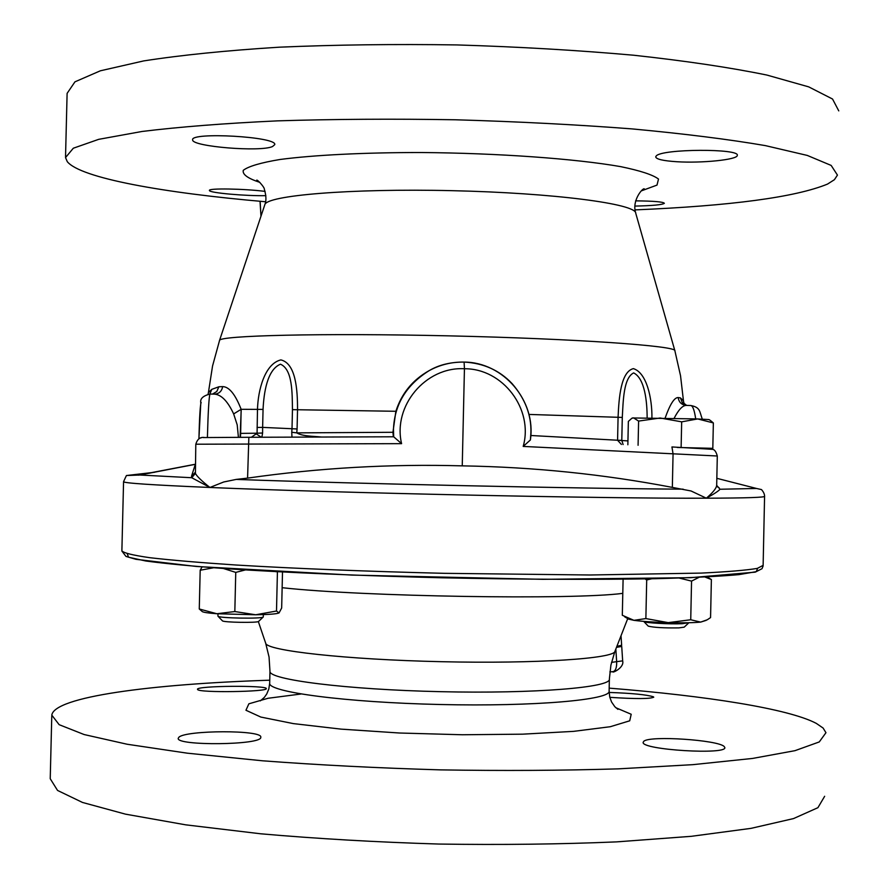 <?xml version="1.0" encoding="UTF-8"?>
<svg xmlns="http://www.w3.org/2000/svg" width="889" height="889" viewBox="0 0 889 889"><rect width="100%" height="100%" fill="white"/><g stroke="black" fill="none" stroke-linecap="round" stroke-linejoin="round"><path stroke-width="1.33" d="M217.972 613.821L217.961 616.199C218.361 618.211 262.677 618.966 263.266 616.966L263.366 614.588M217.994 616.233L222.383 620.789C222.761 622.433 258.099 623.033 258.632 621.4L263.244 616.999M643.792 621.389L643.858 621.544C644.436 622.867 669.528 624.3 682.085 623.711L688.797 622.733M643.858 621.544L648.248 626.134C653.659 627.501 663.85 628.09 678.807 627.89L684.174 627.167L688.697 622.922M688.186 447.778L712.811 448.334L713.356 422.931L697.676 418.941L708.933 419.575L710.344 420.419M197.625 689.553L197.491 689.286C196.369 685.686 267.845 685.241 266.289 688.631L266.278 688.653C267.822 691.809 199.492 692.964 197.625 689.553M178.9 737.237C185.701 730.113 262.811 729.791 260.788 737.214L260.788 737.27C262.399 745.215 175.6 746.027 178.245 738.27L178.9 737.237M643.858 741.226C650.192 735.403 717.89 739.992 724.113 746.46L724.791 747.449C727.924 755.061 641.547 749.949 643.125 742.382L643.858 741.226M609.121 692.442C631.99 693.242 646.736 694.687 653.359 696.787L653.759 697.176C650.215 698.965 635.568 699.01 609.821 697.332M51.773 716.078L50.229 778.72L57.541 790.432L82.477 802.445L125.471 814.146L185.701 824.836L260.81 833.804C317.117 838.727 376.458 842.15 438.833 844.05C501.185 844.972 560.414 844.25 616.555 841.883L691.298 836.316L751.061 828.348L793.533 818.58L817.913 807.69L824.648 796.288M269.756 680.196C150.408 684.063 54.34 696.843 51.795 715.134L59.152 724.679L84.133 734.547L127.171 744.249L187.412 753.194L262.522 760.795C318.829 765.029 378.158 768.063 440.511 769.874C502.83 770.885 562.037 770.552 618.133 768.863L692.831 764.662L752.527 758.439L794.944 750.683L819.269 741.937L825.959 732.703L823.092 728.035L816.346 723.413C788.587 708.711 706.777 695.92 609.176 688.13M292.014 428.631L292.459 409.662C292.192 393.105 292.648 369.468 280.48 364.201C267.1 369.657 263.822 393.094 263.055 409.407L262.633 427.387L297.082 428.965L296.77 432.876L392.938 432.287L395.872 411.285C401.584 393.516 412.563 380.025 428.809 370.824L429.487 370.457C439.077 364.823 450.612 362.034 464.091 362.079C483.438 363.09 499.396 370.246 512.02 383.526C525.143 398.683 531.433 415.052 530.911 432.643L530.389 439.977L523.199 446.422C533.733 409.284 502.941 368.446 464.436 368.746L462.247 465.858C533.578 467.047 603.609 474.226 672.34 487.394L691.042 490.972L706.344 498.196C713.245 492.273 716.701 487.872 716.69 484.994L717.301 456.001L673.062 453.812L671.94 446.956L710.1 449.167M392.938 432.287L393.338 436.799M429.487 370.457C440.299 364.657 451.834 361.867 464.102 362.079L464.436 368.746C425.698 366.512 392.605 405.929 401.595 443.655L393.671 436.788L248.853 437.288L393.671 436.788M393.694 436.799L393.46 429.465C394.416 404.473 406.395 384.815 429.409 370.491M635.591 200.858C653.671 201.025 663.261 201.836 664.361 203.292C662.538 204.77 652.693 205.703 634.813 206.092M676.862 161.731C663.127 160.842 656.071 159.209 655.715 156.831L656.193 156.02C661.338 148.707 740.737 148.396 737.259 155.464C737.459 159.72 701.843 163.32 676.862 161.731M272.567 146.518C260.377 152.219 192.813 146.629 192.646 140.084L192.613 139.829C190.302 131.828 277.201 136.639 274.768 144.618L272.567 146.518M265.867 195.658C245.875 196.091 209.437 192.902 209.437 190.557L209.415 190.457C208.059 188.068 244.186 188.712 265.089 191.391M65.542 156.62L67.108 93.367L74.954 81.832L100.368 70.798L143.729 60.908C181.267 55.074 226.462 50.495 279.313 47.184C335.564 44.761 394.76 44.006 456.89 44.928C518.954 46.828 577.861 50.262 633.601 55.218C685.83 60.919 730.247 67.531 766.863 75.054L808.723 86.878L832.537 99.023L838.771 110.881M635.024 209.893C731.158 205.837 795.322 197.247 827.492 184.101L834.393 179.711L837.449 175.1L831.159 165.421L807.301 155.431L765.385 145.618C728.736 139.329 684.274 133.761 632.001 128.894C576.228 124.627 517.287 121.582 455.201 119.771C393.038 118.759 333.831 119.126 277.579 120.86C224.728 123.327 179.545 126.871 142.018 131.472L98.69 139.34L73.32 148.219L65.519 157.586L67.308 161.698C80.699 178.067 162.809 192.891 265.578 201.759M674.895 350.844C678.051 345.965 576.228 338.72 448.878 335.853C321.54 332.942 218.038 335.531 219.505 340.509M154.708 472.259L126.427 475.537L139.862 475.015L195.202 464.347M148.43 473.17L152.075 472.592M401.595 443.655L195.802 444.211L195.413 473.426C196.869 476.293 201.692 480.971 209.915 487.472L191.735 477.726L191.513 476.26L195.324 464.314M219.65 340.076L212.549 366.001L208.415 392.56L211.804 389.349L218.861 386.782L222.672 386.604C229.14 386.748 235.296 394.327 241.141 409.307L240.652 433.388L257.077 433.21L257.488 409.351C257.977 390.249 264.755 363.757 280.88 359.901C295.915 363.468 297.559 389.882 297.537 409.707L297.082 428.965M530.811 435.499L617.577 440.233L618.077 417.252C618.888 397.961 620.844 371.735 633.368 368.624C646.936 372.758 652.215 399.05 651.926 417.886M665.128 418.097C670.006 404.251 674.362 397.405 678.196 397.561L680.407 397.894L683.385 400.661L683.552 401.861M291.97 437.144L291.748 432.287L296.77 432.876C302.571 436.432 314.006 436.199 321.618 437.044M647.136 417.83C647.114 401.772 644.903 378.492 633.657 372.913C623.467 377.881 623.211 401.128 622.289 417.43L621.789 440.366L617.577 440.266L627.934 440.9M621.411 444.444L617.577 440.266M203.148 437.566L248.853 437.288L247.575 478.115C318.829 467.914 390.382 463.836 462.247 465.858M241.208 409.518L240.097 437.321M240.452 437.199L240.652 433.388M251.365 437.277L257.077 433.21L262.599 433.01L261.877 437.244M683.163 489.161C579.895 488.617 358.5 483.816 236.196 479.415L223.695 481.994L209.915 487.472C151.63 484.994 122.849 483.049 123.56 481.649L126.394 475.571M236.196 479.415L247.575 478.115M706.344 498.196C746.727 498.073 766.14 497.407 764.584 496.195C764.562 494.14 763.54 491.928 761.495 489.572L756.528 488.472L720.057 489.25L716.678 485.361L720.057 489.25C718.401 491.128 713.834 494.106 706.344 498.196C604.031 498.673 336.042 492.917 209.915 487.472M756.528 488.472L717.101 478.382M139.862 475.015L191.735 477.726L195.413 473.426M191.513 476.26L195.124 472.459M238.419 437.332L237.207 424.886L233.651 413.918C227.817 401.406 221.505 394.816 214.716 394.149L214.371 394.149M233.651 413.918L241.141 409.307L263.055 409.407M214.816 394.149C219.205 393.671 221.817 391.16 222.672 386.604M212.515 394.094L216.805 391.493L218.861 386.782M686.386 405.417L686.141 405.406C682.474 405.551 678.474 409.84 674.14 418.286M678.196 397.561C678.84 402.006 681.33 404.617 685.697 405.384L685.986 405.406M680.407 397.894L682.285 402.639L686.541 405.417M257.054 427.442L262.633 427.387L262.599 433.01M291.748 432.287L292.003 428.631M621.789 440.366L623.1 444.533M256.376 433.965L261.322 437.244M719.112 487.783L716.967 486.55M710.333 420.43L713.356 422.931M632.468 417.952L697.676 418.941L681.674 421.842L660.138 418.008L638.602 421.086L633.501 417.852L631.757 418.341L628.356 421.419L627.856 444.767M677.285 447.467L712.811 448.334M681.118 447.556L681.674 421.842M638.08 445.278L638.602 421.086M624.623 616.766L628.412 619.077L633.924 620.333C642.069 621.433 653.504 622.2 668.217 622.622L645.87 618.577L633.924 620.333L622.311 615.266L623.1 579.206M705.033 577.061L711.378 579.539L710.567 617.588L707.266 619.777L700.654 622.1L706.144 620.378M668.217 622.622C682.874 622.978 693.687 622.8 700.654 622.1L690.731 619.755L668.217 622.622M690.731 619.755L691.553 581.106L698.965 577.35M711.378 579.539L707.133 576.961M645.025 578.906L646.703 579.961L651.704 578.783M645.87 618.577L646.703 579.961M679.318 578.083L691.553 581.106M279.024 612.943L276.501 611.021L255.676 614.777C269.078 614.555 276.857 613.943 279.024 612.943M282.502 572.027L281.669 608.009L279.046 612.932M216.872 613.743L255.676 614.777L234.829 611.543L216.872 613.743L199.269 608.987L202.303 611.61C203.592 612.399 208.448 613.11 216.872 613.743M223.461 568.516L235.752 572.394L245.386 569.938M199.269 608.987L200.192 570.238L213.471 567.793M234.829 611.543L235.752 572.394M275.59 571.66L277.579 571.771M276.501 611.021L277.412 572.216M202.081 566.926L200.192 570.238M260.144 201.281L260.977 216.227L260.044 201.659M621.589 645.303L616.91 646.281M616.488 647.37L621.722 646.414L620.944 645.725L621.678 646.37M612.499 671.639L612.954 671.662C615.544 671.028 616.788 667.806 616.677 661.994L615.833 649.026M674.795 350.488L635.757 213.282C636.513 203.87 553.514 192.913 451.901 190.668C350.299 188.301 265.678 195.447 264.766 204.859L219.539 340.42M641.614 190.779L657.004 185.09L658.505 179.056C652.971 174.833 640.313 170.677 620.533 166.61C575.505 158.72 498.173 153.119 421.019 152.519C363.945 152.508 313.95 155.042 280.091 159.475C260.699 162.709 248.431 166.332 243.275 170.321C242.264 174.4 247.809 178.422 259.899 182.401M123.56 481.738L121.882 550.813C123.493 552.958 132.794 555.247 149.774 557.692C171.299 560.181 200.103 562.626 236.163 565.026C294.77 568.538 367.746 571.46 444.356 573.327L590.074 574.994L701.254 573.094C727.713 571.816 746.416 570.238 757.339 568.382L763.129 565.371L764.573 496.44M757.65 568.315L756.239 571.66L738.848 574.638C719.257 576.394 691.531 577.739 655.682 578.695C596.763 579.772 521.421 579.484 441.8 577.783C362.201 575.805 287.025 572.627 228.362 568.838C192.691 566.237 165.132 563.626 145.707 560.981L128.538 557.214L127.283 553.803M301.004 694.009L268.089 698.265L248.864 703.81L245.953 710.255L260.844 717.067L293.326 723.602L341.065 729.124L399.528 733.014L462.413 734.759L522.654 734.17L573.638 731.358L610.299 726.713L629.723 720.801L631.201 714.267L615.844 707.733M260.344 700.865L264.355 697.365L266.756 693.953L268.811 689.019L269.689 683.219C267.745 692.031 345.61 702.421 440.155 704.51C534.7 706.711 611.832 699.843 609.121 690.931L609.365 679.429M269.689 683.219L269.967 671.262C268.034 679.629 345.91 689.586 440.444 691.675C534.989 693.876 612.099 687.43 609.376 678.963L610.921 665.072L614.81 651.648M269.967 671.262L269.056 657.038L265.678 643.203C266.233 650.659 345.688 659.571 441.166 661.694C536.645 663.905 615.288 658.582 615.01 651.137L627.712 618.644M282.135 587.696C361.856 596.663 573.327 600.053 622.789 593.352M695.687 418.875C694.42 410.173 692.775 405.728 690.753 405.517L690.62 405.517M395.872 411.285L292.459 409.662M622.289 417.43L528.922 414.43M671.94 446.956L673.951 447.056M672.34 487.394L673.062 453.812L523.199 446.422M198.914 438.688C199.492 416.485 200.247 404.406 201.17 402.461M147.452 473.304L150.074 473.137M214.716 394.149L210.004 394.038C208.993 396.494 208.126 410.985 207.404 437.51M209.804 394.038L211.804 389.349M683.385 400.661L684.008 403.339L686.664 405.417M201.581 437.677L200.158 438.066M622.6 660.871L611.51 662.361M643.847 189.101L644.303 188.879C643.091 187.479 631.846 199.958 635.568 212.593M264.822 204.681C266.444 200.992 266.278 195.836 264.333 189.19C264.666 187.446 257.721 179.767 256.743 180.089L257.988 180.767M121.882 551.047L125.971 556.414L135.95 559.314L196.558 566.482L352.233 575.094L543.012 579.317L690.642 577.683L755.261 572.138L762.017 568.693L763.118 566.004M617.933 709.355L614.81 706.699L611.554 701.966L609.765 697.12L609.109 691.409M265.678 643.203L258.332 621.567M685.697 405.384L690.753 405.517C700.488 407.329 699.465 411.529 702.288 419.119M683.485 401.05L680.541 375.78L674.929 350.966M686.386 447.689L712.167 449.334C714.334 449.245 716.045 451.468 717.301 456.001M195.324 464.258L138.584 475.182M195.324 464.236L150.408 472.837M210.004 394.038C202.992 395.838 199.925 398.761 200.803 402.806L198.903 438.699M208.059 394.205L208.415 392.549M195.802 444.211C197.391 438.999 200.314 436.777 204.592 437.544M464.102 362.079C503.463 362.179 536.389 400.939 530.377 439.977M632.501 417.93L631.746 418.341M621.655 645.381L621.022 635.746M609.865 671.884L612.954 671.662C611.576 673.662 624.545 667.75 622.667 660.949L621.722 646.436"/></g></svg>
